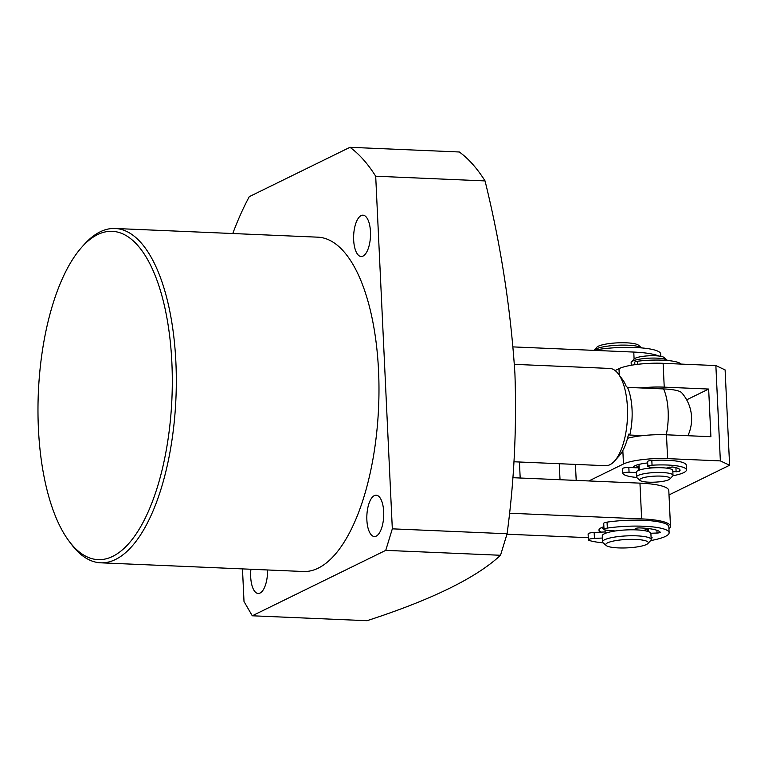 <?xml version="1.0" encoding="UTF-8"?>
<svg xmlns="http://www.w3.org/2000/svg" width="768" height="768" viewBox="0 0 768 768"><rect width="100%" height="100%" fill="white"/><g stroke="black" fill="none" stroke-linecap="round" stroke-linejoin="round"><path stroke-width="1.15" d="M639.101 466.954A18.25 3.61 -2.7 0 1 637.546 466.474A18.25 3.61 -2.7 0 1 636.01 465.312M639.254 470.122L639.014 464.966A15.206 3.005 -2.7 0 1 639.312 464.323M667.459 360.49A18.25 3.61 177.3 0 0 667.2 360.202A18.25 3.61 177.3 0 0 666.029 359.549A18.25 3.61 177.3 0 0 647.328 358.282A18.25 3.61 177.3 0 0 631.478 361.891A18.25 3.61 177.3 0 0 631.142 362.63L631.267 365.251M640.051 480.451L636.941 477.734A18.25 3.61 -2.7 0 1 636.538 477.024A18.25 3.61 -2.7 0 1 650.899 472.81A18.25 3.61 -2.7 0 1 671.424 473.942A18.25 3.61 -2.7 0 1 672.998 475.306A18.25 3.61 -2.7 0 1 672.662 476.045L669.821 479.05A15.206 3.005 -2.7 0 1 656.611 482.054A15.206 3.005 -2.7 0 1 641.021 480.998A15.206 3.005 -2.7 0 1 640.051 480.451A15.206 3.005 -2.7 0 1 650.189 476.496A15.206 3.005 -2.7 0 1 668.794 477.293A15.206 3.005 -2.7 0 1 669.821 479.05M636.538 477.024L636.307 472.253A18.25 3.61 -2.7 0 1 650.669 468.038A18.25 3.61 -2.7 0 1 671.203 469.171A18.25 3.61 -2.7 0 1 672.778 470.534L672.998 475.306M667.2 360.202L664.09 357.485A15.206 3.005 177.3 0 0 663.11 356.938A15.206 3.005 177.3 0 0 647.53 355.882A15.206 3.005 177.3 0 0 634.32 358.886L631.478 361.891M660.816 356.323L660.701 353.99A42.595 8.419 177.3 0 0 630.883 347.386A42.595 8.419 177.3 0 0 598.906 349.354A6.086 1.2 177.3 0 0 595.622 350.438M606.211 545.501L603.101 542.784A24.336 4.81 -2.7 0 1 602.554 541.834L602.275 535.882A24.336 4.81 -2.7 0 1 616.445 530.813A24.336 4.81 -2.7 0 1 642.605 530.381A24.336 4.81 -2.7 0 1 650.899 533.587L651.178 539.539A24.336 4.81 -2.7 0 1 650.726 540.538L647.885 543.533A21.293 4.205 -2.7 0 1 633.878 547.344A21.293 4.205 -2.7 0 1 612.989 547.469A21.293 4.205 -2.7 0 1 606.211 545.501A21.293 4.205 -2.7 0 1 616.224 540.528A21.293 4.205 -2.7 0 1 641.03 539.866A21.293 4.205 -2.7 0 1 647.885 543.533M602.554 541.834A24.336 4.81 -2.7 0 1 616.723 536.774A24.336 4.81 -2.7 0 1 642.893 536.342A24.336 4.81 -2.7 0 1 651.178 539.539M594.019 350.198L596.861 347.194A21.293 4.205 177.3 0 1 610.867 343.382A21.293 4.205 177.3 0 1 631.757 343.258A21.293 4.205 177.3 0 1 638.534 345.235L641.587 347.904A24.336 4.81 177.3 0 0 633.898 345.696A24.336 4.81 177.3 0 0 610.022 345.84A24.336 4.81 177.3 0 0 594.019 350.198A24.336 4.81 177.3 0 0 593.875 350.362M615.226 530.986L606.595 530.179A6.086 1.2 -2.7 0 1 604.013 529.325A24.336 4.81 -2.7 0 1 601.882 527.539A24.336 4.81 -2.7 0 1 601.882 527.443L601.882 527.539M633.043 467.654A21.293 4.205 -2.7 0 1 633.446 466.762A21.293 4.205 -2.7 0 1 647.683 462.931M640.627 387.946A33.466 6.614 -2.7 0 1 664.234 387.139L708.653 389.05L710.909 436.704L666.48 434.803L667.603 458.64L720.355 460.896L729.6 465.245L725.107 369.917L715.862 365.568L663.11 363.312A33.466 6.614 177.3 0 0 618.979 368.669L615.12 370.56M560.026 479.722L559.267 463.709M575.443 464.4L576.202 480.413M588.864 480.95L623.472 463.987L622.838 450.557M720.355 460.896L715.862 365.568M729.6 465.245L669.005 494.947M667.603 458.64A33.466 6.614 177.3 0 0 623.472 463.987M666.48 434.803A33.466 6.614 177.3 0 0 627.542 438.298M708.653 389.05L686.678 399.821M672.893 475.738A31.939 6.317 177.3 0 0 686.448 469.891L686.227 465.13A31.939 6.317 177.3 0 0 651.821 460.445A4.56 0.902 177.3 0 0 648.614 460.925A4.56 0.902 177.3 0 0 647.626 461.539L647.846 466.31A4.56 0.902 177.3 0 0 648.557 466.752L652.81 467.885M686.448 469.891A31.939 6.317 177.3 0 0 652.051 465.206A4.56 0.902 177.3 0 0 648.835 465.696A4.56 0.902 177.3 0 0 647.846 466.31M636.326 472.522L629.059 472.272L628.829 467.501A4.56 0.902 177.3 0 0 623.539 468.019A4.56 0.902 177.3 0 0 622.55 468.634A4.56 0.902 177.3 0 0 622.579 468.71M629.059 472.272A4.56 0.902 177.3 0 0 623.77 472.781A4.56 0.902 177.3 0 0 622.781 473.395A4.56 0.902 177.3 0 0 622.8 473.482A31.939 6.317 177.3 0 0 636.682 477.446M666.221 468.096L672.73 467.021A25.555 5.05 -2.7 0 1 680.064 470.189A25.555 5.05 -2.7 0 1 679.325 471.485L672.835 471.763M669.619 467.146L669.696 468.701M671.818 466.954L672.365 466.982M628.829 467.501L638.563 467.846L638.688 470.333M638.563 467.846A15.974 3.158 177.3 0 0 639.168 468.307M669.13 532.723L668.851 526.771A42.595 8.419 177.3 0 0 639.034 520.157A42.595 8.419 177.3 0 0 607.056 522.134A6.086 1.2 177.3 0 0 603.725 523.363L604.013 529.325A6.086 1.2 -2.7 0 1 607.334 528.086A42.595 8.419 -2.7 0 1 639.312 526.118A42.595 8.419 -2.7 0 1 669.13 532.723A42.595 8.419 -2.7 0 1 650.678 540.586M603.158 542.822A42.595 8.419 -2.7 0 1 589.123 540.422A6.086 1.2 -2.7 0 1 588.394 539.894A6.086 1.2 -2.7 0 1 594.451 538.406L602.381 538.042M650.822 533.242L657.053 533.04A3.043 0.605 177.3 0 0 660.278 532.282A3.043 0.605 177.3 0 0 660.24 532.205A34.07 6.73 177.3 0 0 639.898 527.923A3.043 0.605 177.3 0 0 635.818 528.48L633.859 529.805M651.12 538.291A34.07 6.73 177.3 0 0 651.331 538.243A3.043 0.605 177.3 0 0 652.157 537.782A3.043 0.605 177.3 0 0 651.072 537.379M643.43 530.496A21.293 4.205 177.3 0 0 647.338 528.451M605.136 531.946L594.163 532.445A6.086 1.2 177.3 0 0 588.115 533.942L588.394 539.894M513.926 461.77L605.568 465.696A48.672 19.814 -87.5 0 0 609.898 464.726A48.672 19.814 -87.5 0 0 614.602 460.982A48.672 19.814 -87.5 0 0 627.437 417.917A48.672 19.814 -87.5 0 0 618.336 373.91A48.672 19.814 -87.5 0 0 609.734 368.438L514.426 364.349M614.602 460.982L619.286 455.731A42.595 17.338 -87.5 0 0 628.522 434.17L629.77 435.043A39.552 16.099 -87.5 0 0 627.514 387.379L626.275 386.515A42.595 17.338 -87.5 0 0 622.55 379.536L618.336 373.91M629.77 435.043L642.874 435.61M687.898 435.725A39.552 39.552 0 0 0 681.648 392.717A31.171 6.163 177.3 0 0 663.61 388.925L627.514 387.379M681.082 364.08A31.939 6.317 177.3 0 0 637.574 361.229A4.56 0.902 177.3 0 0 635.03 361.862A4.56 0.902 177.3 0 0 634.733 362.208L634.848 364.694M100.752 562.819L303.418 571.507A167.318 68.102 -87.5 0 0 378.557 371.011A167.318 68.102 -87.5 0 0 317.75 237.168L115.075 228.48A167.318 68.102 92.5 0 1 175.891 362.333A167.318 68.102 92.5 0 1 100.752 562.819A167.318 68.102 92.5 0 1 71.184 544.013L69.082 541.19A164.275 66.864 92.5 0 1 38.4 428.246A164.275 66.864 92.5 0 1 81.667 247.325A164.275 66.864 92.5 0 1 171.878 362.813A164.275 66.864 92.5 0 1 140.736 526.598A164.275 66.864 92.5 0 1 69.082 541.19M267.552 569.962A20.688 8.419 92.5 0 1 258.211 593.482A20.688 8.419 92.5 0 1 250.694 576.941A20.688 8.419 92.5 0 1 250.925 569.251M366.874 519.994A20.688 8.419 92.5 0 1 376.157 495.197A20.688 8.419 92.5 0 1 383.683 511.747A20.688 8.419 92.5 0 1 374.39 536.534A20.688 8.419 92.5 0 1 366.874 519.994M353.664 239.971A20.688 8.419 92.5 0 1 362.957 215.184A20.688 8.419 92.5 0 1 370.474 231.734A20.688 8.419 92.5 0 1 361.181 256.522A20.688 8.419 92.5 0 1 353.664 239.971M242.477 568.896L244.013 601.546L252.278 615.782L385.747 550.358L392.323 528.845L507.091 533.76C514.195 481.046 516.806 427.651 514.915 373.565C510.71 308.87 500.755 244.646 485.05 180.912A267.715 108.96 -87.5 0 0 459.331 151.987L349.978 147.302L249.274 196.666A267.715 108.96 -87.5 0 0 232.771 233.53M507.091 533.76L500.515 555.274C476.352 577.824 431.866 599.635 367.037 620.698L252.278 615.782M81.667 247.325L84.01 244.694A167.318 68.102 92.5 0 1 115.075 228.48M392.323 528.845L375.696 176.218A267.715 108.96 -87.5 0 0 349.978 147.302M375.696 176.218L485.05 180.912M500.515 555.274L385.747 550.358M520.186 478.013L519.437 462M513.168 346.906L633.773 352.07L634.099 359.117M658.896 356.035A48.672 9.619 177.3 0 0 633.773 352.07M601.344 532.118A27.379 5.414 -2.7 0 1 599.462 528.95A27.379 5.414 -2.7 0 1 601.315 527.702A27.379 5.414 -2.7 0 1 603.888 526.685M509.443 513.226L641.635 518.89A48.672 9.619 -2.7 0 1 670.483 526.291A48.672 9.619 -2.7 0 1 668.947 528.854M588.298 537.686L506.966 534.202M512.784 477.696L639.955 483.139L641.635 518.89M670.483 526.291L668.803 490.541A48.672 9.619 177.3 0 0 639.955 483.139M598.906 349.354L598.963 350.582M619.286 375.178L618.979 368.669M664.234 387.139L663.11 363.312M652.051 465.206L651.821 460.445M675.917 467.664L676.118 471.926M679.21 468.979L679.325 471.485M657.053 533.04L656.928 530.304M648.23 528.547L648.374 531.61M647.578 528.47L647.712 531.389L647.578 528.47M651.331 538.243L651.283 537.408M594.163 532.445L594.451 538.406M607.056 522.134L607.334 528.086M666.269 434.794A39.552 16.099 -87.5 0 0 668.141 411.091A39.552 16.099 -87.5 0 0 663.61 388.925M637.718 364.31L637.574 361.229M669.638 468.691L669.571 467.155M605.04 529.939L605.203 533.405M622.55 468.634L622.781 473.395"/></g></svg>
